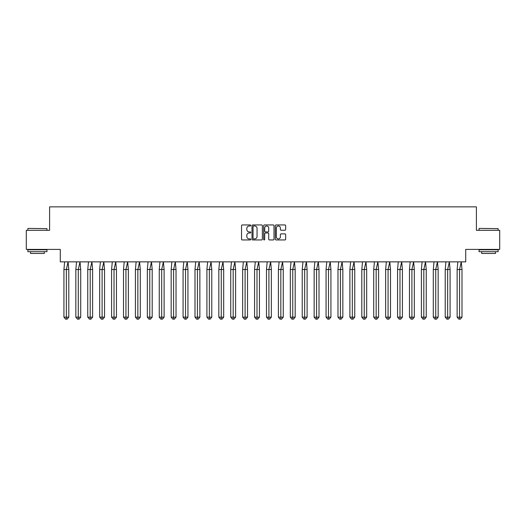 <?xml version="1.0" encoding="UTF-8"?>
<svg xmlns="http://www.w3.org/2000/svg" width="526" height="526" viewBox="0 0 526 526"><rect width="100%" height="100%" fill="white"/><g stroke="black" fill="none" stroke-linecap="round" stroke-linejoin="round"><path stroke-width="0.79" d="M250.777 225.476A0.526 0.526 0 0 0 250.258 224.95L242.289 224.95A0.75 0.75 0 0 0 241.539 225.7L241.539 239.198A0.75 0.75 0 0 0 242.289 239.948L250.258 239.948A0.526 0.526 0 0 0 250.777 239.422A0.526 0.526 0 0 0 250.258 238.896L249.225 238.896A2.4 2.4 0 0 1 246.825 236.496L246.825 235.372A2.4 2.4 0 0 1 249.225 232.972L250.258 232.972A0.526 0.526 0 0 0 250.777 232.446A0.526 0.526 0 0 0 250.258 231.927L249.225 231.927A2.4 2.4 0 0 1 246.825 229.527L246.825 228.402A2.4 2.4 0 0 1 249.225 226.002L250.258 226.002A0.526 0.526 0 0 0 250.777 225.476M26.3 230.309L26.3 249.403L60.286 249.403L60.286 261.856L465.714 261.856L465.714 249.403L499.7 249.403L499.7 230.309L476.405 230.309L476.405 206.863L49.595 206.863L49.595 230.309L26.3 230.309M284.908 230.237A0.75 0.75 0 0 0 285.657 229.487L285.657 225.7A0.75 0.75 0 0 0 284.908 224.95L276.065 224.95A0.75 0.75 0 0 0 275.315 225.7L275.315 239.198A0.75 0.75 0 0 0 276.065 239.948L284.908 239.948A0.75 0.75 0 0 0 285.657 239.198L285.657 234.622A0.75 0.75 0 0 0 284.908 233.873L281.127 233.873A0.75 0.75 0 0 0 280.378 234.622L280.378 236.891A2.005 2.005 0 0 1 278.372 238.896A2.005 2.005 0 0 1 276.36 236.891L276.36 228.008A2.005 2.005 0 0 1 278.372 226.002A2.005 2.005 0 0 1 280.378 228.008L280.378 229.487A0.75 0.75 0 0 0 281.127 230.237L284.908 230.237M262.342 225.7A0.75 0.75 0 0 0 261.593 224.95L252.75 224.95A0.75 0.75 0 0 0 252 225.7L252 239.198A0.75 0.75 0 0 0 252.75 239.948L261.593 239.948A0.75 0.75 0 0 0 262.342 239.198L262.342 225.7M264.407 224.95L273.25 224.95A0.75 0.75 0 0 1 274 225.7L274 239.198A0.75 0.75 0 0 1 273.25 239.948L269.463 239.948A0.75 0.75 0 0 1 268.714 239.198L268.714 233.722A0.75 0.75 0 0 0 267.964 232.972L265.452 232.972A0.75 0.75 0 0 0 264.703 233.722L264.703 239.422A0.526 0.526 0 0 1 264.183 239.948A0.526 0.526 0 0 1 263.657 239.422L263.657 225.7A0.75 0.75 0 0 1 264.407 224.95M253.571 226.002A0.526 0.526 0 0 0 253.045 226.528L253.045 238.37A0.526 0.526 0 0 0 253.571 238.896L254.656 238.896A2.4 2.4 0 0 0 257.056 236.496L257.056 228.402A2.4 2.4 0 0 0 254.656 226.002L253.571 226.002M268.714 228.041A2.005 2.005 0 0 0 266.708 226.035A2.005 2.005 0 0 0 264.703 228.041L264.703 231.17A0.75 0.75 0 0 0 265.452 231.927L267.964 231.927A0.75 0.75 0 0 0 268.714 231.17L268.714 228.041M68.078 261.856L68.794 269.49L66.361 269.49L68.078 261.856M63.929 269.49L66.361 269.49L66.361 319.137L67.17 319.137L68.794 317.152L63.929 317.152L63.929 269.49L64.645 261.856M68.794 317.152L68.794 269.49M63.929 317.152L65.553 319.137L66.361 319.137M28.095 228.402L46.959 228.632L28.095 228.402M37.412 251.698L27.865 251.698L27.865 249.784L46.959 249.784L46.959 251.698L37.412 251.698M44.289 251.698L44.289 253.453L30.541 253.453L30.541 251.698M479.271 228.402L498.135 228.632L479.271 228.402M488.588 251.698L479.041 251.698L479.041 249.784L498.135 249.784L498.135 251.698L488.588 251.698M495.459 251.698L495.459 253.453L481.711 253.453L481.711 251.698M79.998 261.856L80.708 269.49L78.275 269.49L79.998 261.856M75.843 269.49L78.275 269.49L78.275 319.137L79.084 319.137L80.708 317.152L75.843 317.152L75.843 269.49L76.559 261.856M80.708 317.152L80.708 269.49M75.843 317.152L77.467 319.137L78.275 319.137M91.912 261.856L92.622 269.49L90.189 269.49L91.912 261.856M87.763 269.49L90.189 269.49L90.189 319.137L91.005 319.137L92.622 317.152L87.763 317.152L87.763 269.49L88.473 261.856M92.622 317.152L92.622 269.49M87.763 317.152L89.381 319.137L90.189 319.137M103.826 261.856L104.536 269.49L102.11 269.49L103.826 261.856M99.677 269.49L102.11 269.49L102.11 319.137L102.918 319.137L104.536 317.152L99.677 317.152L99.677 269.49L100.387 261.856M104.536 317.152L104.536 269.49M99.677 317.152L101.294 319.137L102.11 319.137M115.74 261.856L116.45 269.49L114.024 269.49L115.74 261.856M111.591 269.49L114.024 269.49L114.024 319.137L114.832 319.137L116.45 317.152L111.591 317.152L111.591 269.49L112.301 261.856M116.45 317.152L116.45 269.49M111.591 317.152L113.215 319.137L114.024 319.137M127.654 261.856L128.37 269.49L125.938 269.49L127.654 261.856M123.505 269.49L125.938 269.49L125.938 319.137L126.746 319.137L128.37 317.152L123.505 317.152L123.505 269.49L124.221 261.856M128.37 317.152L128.37 269.49M123.505 317.152L125.129 319.137L125.938 319.137M139.568 261.856L140.284 269.49L137.851 269.49L139.568 261.856M135.419 269.49L137.851 269.49L137.851 319.137L138.66 319.137L140.284 317.152L135.419 317.152L135.419 269.49L136.135 261.856M140.284 317.152L140.284 269.49M135.419 317.152L137.043 319.137L137.851 319.137M151.488 261.856L152.198 269.49L149.765 269.49L151.488 261.856M147.339 269.49L149.765 269.49L149.765 319.137L150.581 319.137L152.198 317.152L147.339 317.152L147.339 269.49L148.049 261.856M152.198 317.152L152.198 269.49M147.339 317.152L148.957 319.137L149.765 319.137M163.402 261.856L164.112 269.49L161.686 269.49L163.402 261.856M159.253 269.49L161.686 269.49L161.686 319.137L162.495 319.137L164.112 317.152L159.253 317.152L159.253 269.49L159.963 261.856M164.112 317.152L164.112 269.49M159.253 317.152L160.871 319.137L161.686 319.137M175.316 261.856L176.026 269.49L173.6 269.49L175.316 261.856M171.167 269.49L173.6 269.49L173.6 319.137L174.408 319.137L176.026 317.152L171.167 317.152L171.167 269.49L171.877 261.856M176.026 317.152L176.026 269.49M171.167 317.152L172.784 319.137L173.6 319.137M187.23 261.856L187.946 269.49L185.514 269.49L187.23 261.856M183.081 269.49L185.514 269.49L185.514 319.137L186.322 319.137L187.946 317.152L183.081 317.152L183.081 269.49L183.798 261.856M187.946 317.152L187.946 269.49M183.081 317.152L184.705 319.137L185.514 319.137M199.144 261.856L199.86 269.49L197.428 269.49L199.144 261.856M194.995 269.49L197.428 269.49L197.428 319.137L198.236 319.137L199.86 317.152L194.995 317.152L194.995 269.49L195.711 261.856M199.86 317.152L199.86 269.49M194.995 317.152L196.619 319.137L197.428 319.137M211.064 261.856L211.774 269.49L209.341 269.49L211.064 261.856M206.915 269.49L209.341 269.49L209.341 319.137L210.157 319.137L211.774 317.152L206.915 317.152L206.915 269.49L207.625 261.856M211.774 317.152L211.774 269.49M206.915 317.152L208.533 319.137L209.341 319.137M222.978 261.856L223.688 269.49L221.262 269.49L222.978 261.856M218.829 269.49L221.262 269.49L221.262 319.137L222.071 319.137L223.688 317.152L218.829 317.152L218.829 269.49L219.539 261.856M223.688 317.152L223.688 269.49M218.829 317.152L220.447 319.137L221.262 319.137M234.892 261.856L235.602 269.49L233.176 269.49L234.892 261.856M230.743 269.49L233.176 269.49L233.176 319.137L233.985 319.137L235.602 317.152L230.743 317.152L230.743 269.49L231.453 261.856M235.602 317.152L235.602 269.49M230.743 317.152L232.36 319.137L233.176 319.137M246.806 261.856L247.522 269.49L245.09 269.49L246.806 261.856M242.657 269.49L245.09 269.49L245.09 319.137L245.898 319.137L247.522 317.152L242.657 317.152L242.657 269.49L243.374 261.856M247.522 317.152L247.522 269.49M242.657 317.152L244.281 319.137L245.09 319.137M258.72 261.856L259.436 269.49L257.004 269.49L258.72 261.856M254.571 269.49L257.004 269.49L257.004 319.137L257.812 319.137L259.436 317.152L254.571 317.152L254.571 269.49L255.288 261.856M259.436 317.152L259.436 269.49M254.571 317.152L256.195 319.137L257.004 319.137M270.64 261.856L271.35 269.49L268.917 269.49L270.64 261.856M266.491 269.49L268.917 269.49L268.917 319.137L269.733 319.137L271.35 317.152L266.491 317.152L266.491 269.49L267.201 261.856M271.35 317.152L271.35 269.49M266.491 317.152L268.109 319.137L268.917 319.137M282.554 261.856L283.264 269.49L280.831 269.49L282.554 261.856M278.405 269.49L280.831 269.49L280.831 319.137L281.647 319.137L283.264 317.152L278.405 317.152L278.405 269.49L279.115 261.856M283.264 317.152L283.264 269.49M278.405 317.152L280.023 319.137L280.831 319.137M294.468 261.856L295.178 269.49L292.752 269.49L294.468 261.856M290.319 269.49L292.752 269.49L292.752 319.137L293.561 319.137L295.178 317.152L290.319 317.152L290.319 269.49L291.029 261.856M295.178 317.152L295.178 269.49M290.319 317.152L291.937 319.137L292.752 319.137M306.382 261.856L307.099 269.49L304.666 269.49L306.382 261.856M302.233 269.49L304.666 269.49L304.666 319.137L305.474 319.137L307.099 317.152L302.233 317.152L302.233 269.49L302.95 261.856M307.099 317.152L307.099 269.49M302.233 317.152L303.857 319.137L304.666 319.137M318.296 261.856L319.012 269.49L316.58 269.49L318.296 261.856M314.147 269.49L316.58 269.49L316.58 319.137L317.388 319.137L319.012 317.152L314.147 317.152L314.147 269.49L314.864 261.856M319.012 317.152L319.012 269.49M314.147 317.152L315.771 319.137L316.58 319.137M330.216 261.856L330.926 269.49L328.494 269.49L330.216 261.856M326.067 269.49L328.494 269.49L328.494 319.137L329.302 319.137L330.926 317.152L326.067 317.152L326.067 269.49L326.777 261.856M330.926 317.152L330.926 269.49M326.067 317.152L327.685 319.137L328.494 319.137M342.13 261.856L342.84 269.49L340.407 269.49L342.13 261.856M337.981 269.49L340.407 269.49L340.407 319.137L341.223 319.137L342.84 317.152L337.981 317.152L337.981 269.49L338.691 261.856M342.84 317.152L342.84 269.49M337.981 317.152L339.599 319.137L340.407 319.137M354.044 261.856L354.754 269.49L352.328 269.49L354.044 261.856M349.895 269.49L352.328 269.49L352.328 319.137L353.137 319.137L354.754 317.152L349.895 317.152L349.895 269.49L350.605 261.856M354.754 317.152L354.754 269.49M349.895 317.152L351.513 319.137L352.328 319.137M365.958 261.856L366.675 269.49L364.242 269.49L365.958 261.856M361.809 269.49L364.242 269.49L364.242 319.137L365.051 319.137L366.675 317.152L361.809 317.152L361.809 269.49L362.519 261.856M366.675 317.152L366.675 269.49M361.809 317.152L363.433 319.137L364.242 319.137M377.872 261.856L378.588 269.49L376.156 269.49L377.872 261.856M373.723 269.49L376.156 269.49L376.156 319.137L376.964 319.137L378.588 317.152L373.723 317.152L373.723 269.49L374.44 261.856M378.588 317.152L378.588 269.49M373.723 317.152L375.347 319.137L376.156 319.137M389.792 261.856L390.502 269.49L388.07 269.49L389.792 261.856M385.643 269.49L388.07 269.49L388.07 319.137L388.878 319.137L390.502 317.152L385.643 317.152L385.643 269.49L386.354 261.856M390.502 317.152L390.502 269.49M385.643 317.152L387.261 319.137L388.07 319.137M401.706 261.856L402.416 269.49L399.984 269.49L401.706 261.856M397.557 269.49L399.984 269.49L399.984 319.137L400.799 319.137L402.416 317.152L397.557 317.152L397.557 269.49L398.267 261.856M402.416 317.152L402.416 269.49M397.557 317.152L399.175 319.137L399.984 319.137M413.62 261.856L414.33 269.49L411.904 269.49L413.62 261.856M409.471 269.49L411.904 269.49L411.904 319.137L412.713 319.137L414.33 317.152L409.471 317.152L409.471 269.49L410.181 261.856M414.33 317.152L414.33 269.49M409.471 317.152L411.089 319.137L411.904 319.137M425.534 261.856L426.244 269.49L423.818 269.49L425.534 261.856M421.385 269.49L423.818 269.49L423.818 319.137L424.627 319.137L426.244 317.152L421.385 317.152L421.385 269.49L422.095 261.856M426.244 317.152L426.244 269.49M421.385 317.152L423.009 319.137L423.818 319.137M437.448 261.856L438.165 269.49L435.732 269.49L437.448 261.856M433.299 269.49L435.732 269.49L435.732 319.137L436.541 319.137L438.165 317.152L433.299 317.152L433.299 269.49L434.016 261.856M438.165 317.152L438.165 269.49M433.299 317.152L434.923 319.137L435.732 319.137M449.368 261.856L450.078 269.49L447.646 269.49L449.368 261.856M445.22 269.49L447.646 269.49L447.646 319.137L448.454 319.137L450.078 317.152L445.22 317.152L445.22 269.49L445.93 261.856M450.078 317.152L450.078 269.49M445.22 317.152L446.837 319.137L447.646 319.137M461.282 261.856L461.992 269.49L459.56 269.49L461.282 261.856M457.133 269.49L459.56 269.49L459.56 319.137L460.375 319.137L461.992 317.152L457.133 317.152L457.133 269.49L457.844 261.856M461.992 317.152L461.992 269.49M457.133 317.152L458.751 319.137L459.56 319.137M27.865 230.309L27.865 228.632M32.218 249.784L32.218 249.403M42.606 249.784L42.606 249.403M46.959 230.309L46.959 228.632M479.041 230.309L479.041 228.632M483.394 249.784L483.394 249.403M493.782 249.784L493.782 249.403M498.135 230.309L498.135 228.632"/></g></svg>
